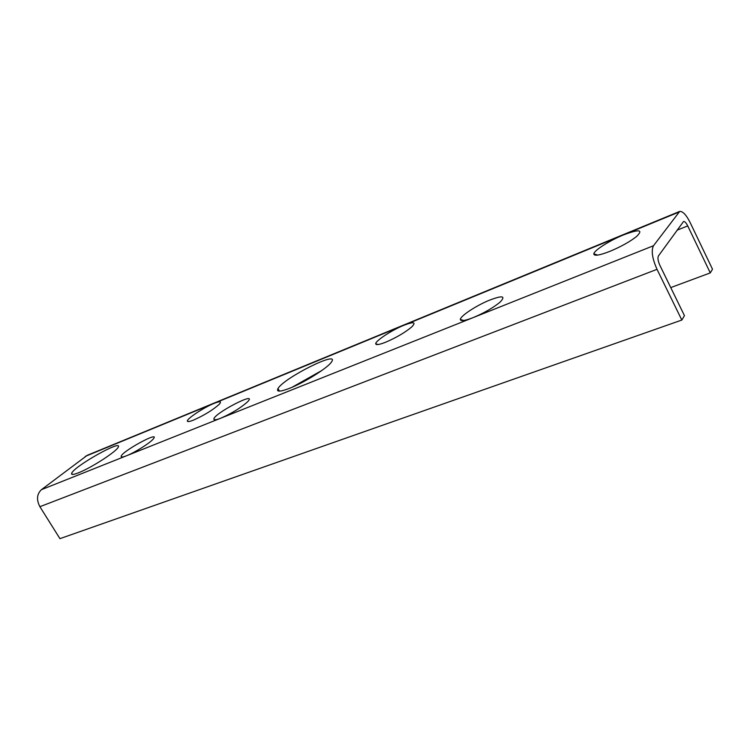 <?xml version="1.0" encoding="UTF-8"?>
<svg xmlns="http://www.w3.org/2000/svg" width="750" height="750" viewBox="0 0 750 750"><rect width="100%" height="100%" fill="white"/><g stroke="black" fill="none" stroke-linecap="round" stroke-linejoin="round"><path stroke-width="1.12" d="M679.209 211.613L87.244 455.316L41.409 489.684L126.525 455.766C123.431 456.975 121.678 457.303 121.247 456.731C118.884 453 162.366 429.103 152.963 439.322C149.381 443.419 134.503 452.691 126.525 455.766L220.809 418.181C216.666 419.803 214.369 420.197 213.928 419.344C212.091 414.384 259.275 389.784 247.519 401.869C240.75 407.878 231.853 413.325 220.809 418.181L473.016 317.672C464.831 320.812 460.594 321.403 460.322 319.444C460.341 316.228 474.628 306.6 487.659 300.928C502.191 295.134 506.316 295.556 500.034 302.184C493.041 307.884 484.031 313.041 473.016 317.672L653.484 245.738L679.697 211.416C682.8 211.191 686.278 214.894 690.131 222.516L712.5 269.203L710.278 272.897L687.731 225.909C686.184 222.863 684.797 221.391 683.569 221.475L658.444 255.909C657.497 257.897 657.975 261.028 659.869 265.303L684.459 315.675L681.825 320.044L657.019 269.325C652.256 258.534 651.075 250.678 653.484 245.738M85.266 456.384L214.069 403.378C220.106 401.006 221.841 401.306 219.262 404.278C212.897 409.969 204.328 415.238 193.547 420.084C189.863 421.556 187.819 421.931 187.416 421.228C185.925 419.344 203.653 407.512 214.069 403.378L403.8 325.312C413.7 321.516 416.381 322.013 411.863 326.812C405.272 332.381 396.572 337.509 385.744 342.188C379.425 344.681 376.088 345.225 375.741 343.819C375.075 341.091 391.697 330.169 403.8 325.312L623.475 234.919C639.291 228.984 643.631 229.528 636.497 236.559C629.766 241.8 620.925 246.713 609.984 251.316C599.316 255.45 593.925 256.284 593.803 253.819C594.103 250.406 609.703 240.497 623.475 234.919L678.469 212.287M289.622 388.284C280.022 391.959 276.15 392.044 277.987 388.556C283.762 377.953 340.05 349.753 331.566 361.856C328.341 367.481 304.716 382.416 289.622 388.284M78.422 472.819C73.266 474.834 71.025 474.975 71.691 473.241C74.147 466.275 122.841 438.928 118.238 447.113C116.906 451.256 91.191 467.925 78.422 472.819M321.769 370.538L292.125 387.244M670.744 287.587L710.278 272.897M41.409 489.684C36.825 494.119 36.319 499.791 39.891 506.7L59.944 538.659L681.825 320.044M320.634 371.334L293.4 386.681M277.734 390.703L278.934 390.216M677.006 230.213L687.731 225.909M39.891 506.7L657.019 269.325M463.706 320.484L460.322 319.444M215.541 419.756L213.928 419.344M122.353 456.994L121.247 456.731M188.709 421.556L187.416 421.228M378.169 344.522L375.741 343.819M597.722 255.094L593.803 253.819M72.431 474.45L71.691 473.241M279.459 391.125L277.987 388.556"/></g></svg>
